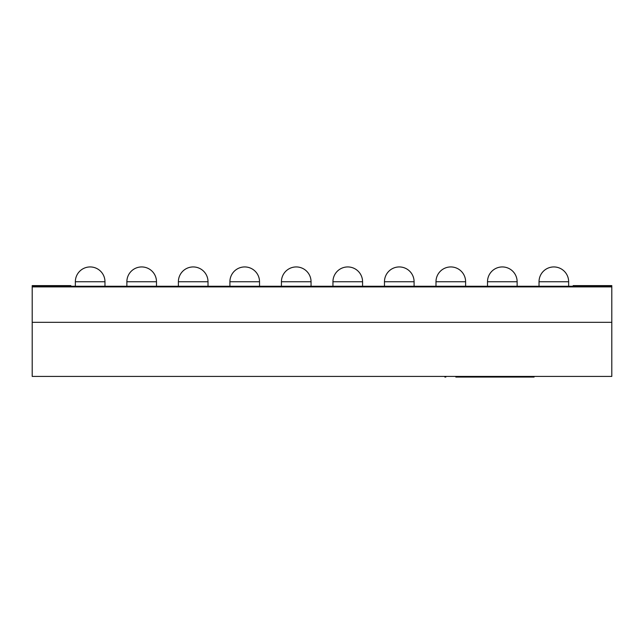 <?xml version="1.0" encoding="UTF-8"?>
<svg xmlns="http://www.w3.org/2000/svg" width="644" height="644" viewBox="0 0 644 644"><rect width="100%" height="100%" fill="white"/><g stroke="black" fill="none" stroke-linecap="round" stroke-linejoin="round"><path stroke-width="0.97" d="M611.8 286.258L611.8 286.902L32.2 286.902L611.8 286.902L611.8 322.322L32.2 322.322L611.8 322.322L611.8 376.418L32.2 376.418L32.2 286.258L611.8 286.258L573.16 286.258L573.16 285.614L611.8 285.614L611.8 286.258M568.652 286.258L568.652 281.75A14.812 14.812 0 0 0 553.84 266.938A14.812 14.812 0 0 0 539.028 281.75L568.652 281.75M517.132 286.258L517.132 281.75A14.812 14.812 0 0 0 502.32 266.938A14.812 14.812 0 0 0 487.508 281.75L517.132 281.75M465.612 286.258L465.612 281.75A14.812 14.812 0 0 0 450.8 266.938A14.812 14.812 0 0 0 435.988 281.75L465.612 281.75M414.092 286.258L414.092 281.75A14.812 14.812 0 0 0 399.28 266.938A14.812 14.812 0 0 0 384.468 281.75L414.092 281.75M362.572 286.258L362.572 281.75A14.812 14.812 0 0 0 347.76 266.938A14.812 14.812 0 0 0 332.948 281.75L362.572 281.75M311.052 286.258L311.052 281.75A14.812 14.812 0 0 0 296.24 266.938A14.812 14.812 0 0 0 281.428 281.75L311.052 281.75M259.532 286.258L259.532 281.75A14.812 14.812 0 0 0 244.72 266.938A14.812 14.812 0 0 0 229.908 281.75L259.532 281.75M208.012 286.258L208.012 281.75A14.812 14.812 0 0 0 193.2 266.938A14.812 14.812 0 0 0 178.388 281.75L208.012 281.75M156.492 286.258L156.492 281.75A14.812 14.812 0 0 0 141.68 266.938A14.812 14.812 0 0 0 126.868 281.75L156.492 281.75M104.972 286.258L104.972 281.75A14.812 14.812 0 0 0 90.16 266.938A14.812 14.812 0 0 0 75.348 281.75L104.972 281.75M445.833 376.418L445.833 377.062L444.867 377.062L444.867 376.418M516.762 376.418L516.762 377.062L455.839 377.062M534.077 376.418L534.077 377.062L516.762 377.062M32.2 285.614L32.2 286.258L70.84 286.258L70.84 285.614L32.2 285.614M539.028 286.258L539.028 281.75M487.508 286.258L487.508 281.75M435.988 286.258L435.988 281.75M384.468 286.258L384.468 281.75M332.948 286.258L332.948 281.75M281.428 286.258L281.428 281.75M229.908 286.258L229.908 281.75M178.388 286.258L178.388 281.75M126.868 286.258L126.868 281.75M75.348 286.258L75.348 281.75"/></g></svg>
